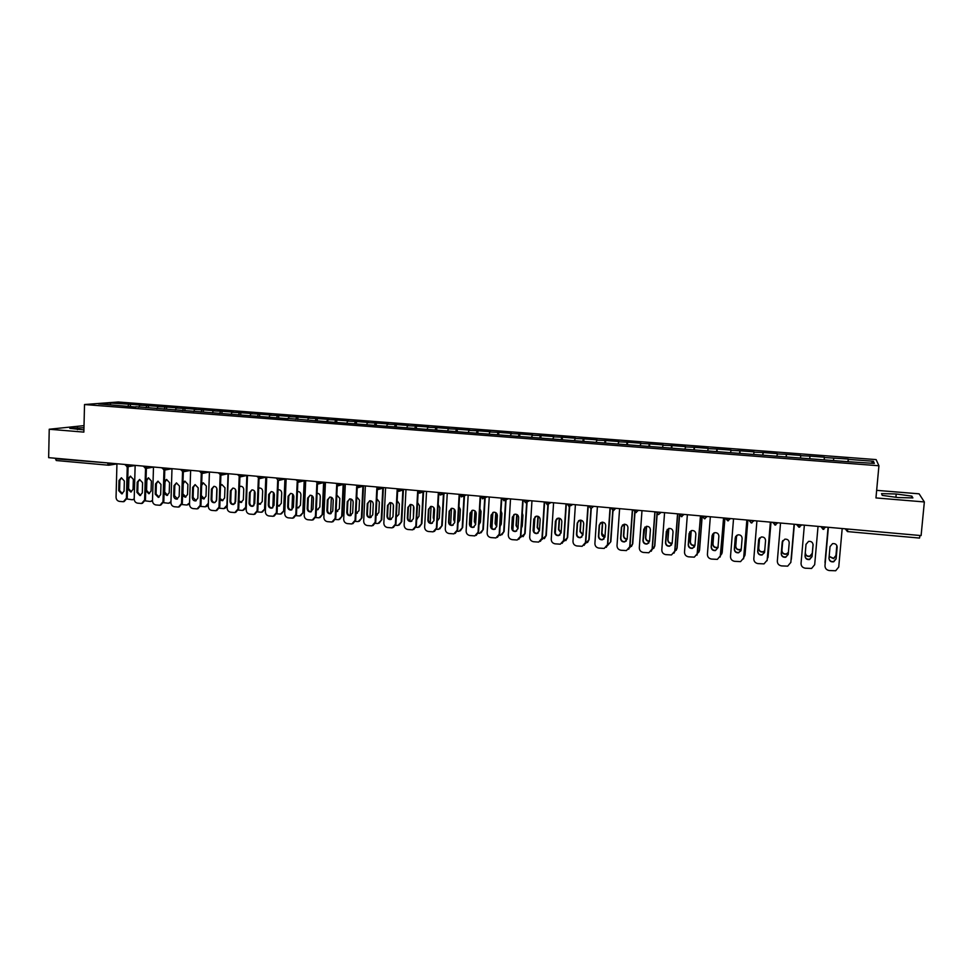 <?xml version="1.0" encoding="UTF-8"?>
<svg xmlns="http://www.w3.org/2000/svg" width="973" height="973" viewBox="0 0 973 973"><rect width="100%" height="100%" fill="white"/><g stroke="black" fill="none" stroke-linecap="round" stroke-linejoin="round"><path stroke-width="1.46" d="M876.114 459.597L118.086 401.995L84.517 404.537L878.923 465.763L876.114 459.597M878.923 465.763L875.955 497.933L924.35 501.946L919.108 493.822L876.661 490.356M110.703 404.829L110.119 403.004L98.468 403.88L135.855 407.03M110.119 403.004L130.455 404.294L130.406 406.337M138.774 407.249L139.771 405.267L141.426 405.133L130.455 404.294M139.771 405.267L148.492 405.668L148.431 407.723M156.945 408.648L157.93 406.653L159.536 406.507L148.492 405.668M157.93 406.653L166.663 407.055L166.602 409.11M175.262 410.047L176.222 408.052L177.791 407.906L166.663 407.055M176.222 408.052L184.979 408.453L184.906 410.521M193.724 411.47L194.661 409.451L196.193 409.305L184.979 408.453M194.661 409.451L203.43 409.864L203.369 411.932M212.333 412.893L213.257 410.874L214.741 410.715L203.43 409.864M213.257 410.874L222.039 411.275L221.966 413.379M231.088 414.34L231.988 412.309L233.435 412.151L222.039 411.275M231.988 412.309L240.793 412.71L240.708 414.899M249.988 415.787L250.864 413.744L252.287 413.586L240.793 412.71M250.864 413.744L259.694 414.145L259.596 416.432M269.034 417.247L269.898 415.191L271.272 415.033L259.694 414.145M269.898 415.191L278.74 415.605L278.643 417.989L287.777 418.694M288.251 418.731L289.09 416.663L290.416 416.493L278.74 415.605M289.09 416.663L297.945 417.064L297.847 419.46M307.614 420.214L308.429 418.135L309.718 417.964L297.945 417.064M308.429 418.135L317.307 418.548L317.198 420.944M848.128 461.701L848.286 459.341L873.426 461.263L874.326 463.403L848.784 461.761L338.154 422.562L325.955 421.613L329.166 419.448L317.307 418.548M327.925 419.631L336.816 420.032L336.707 422.44M346.911 422.939L347.58 421.127L348.784 420.944L336.816 420.032M347.58 421.127L356.495 421.528L356.386 423.96M366.748 424.459L367.405 422.635L368.56 422.452L356.495 421.528M367.405 422.635L376.332 423.048L376.21 425.481M386.743 426.004L387.376 424.167L388.482 423.973L376.332 423.048M387.376 424.167L396.327 424.569L396.206 427.013M406.909 427.548L407.517 425.7L408.587 425.505L396.327 424.569M407.517 425.7L416.48 426.113L416.359 428.558M427.232 429.105L427.828 427.244L428.85 427.05L416.48 426.113M427.828 427.244L436.816 427.658L436.682 430.115M447.726 430.674L448.31 428.813L449.271 428.606L436.816 427.658M448.31 428.813L457.31 429.215L457.176 431.696M468.402 432.267L468.962 430.394L469.874 430.175L457.31 429.215M468.962 430.394L477.974 430.796L477.828 433.277M489.249 433.861L489.772 431.976L490.647 431.769L477.974 430.796M489.772 431.976L498.808 432.389L498.663 434.882M510.266 435.478L511.591 433.362L498.808 432.389M510.776 433.581L519.825 433.994L519.679 436.488M531.453 437.096L532.705 434.967L519.825 433.994M531.951 435.199L541.012 435.6L540.854 438.118M552.834 438.738L554.014 436.597L541.012 435.6M553.296 436.828L562.394 437.23L562.224 439.76M574.386 440.392L575.493 438.239L562.394 437.23M574.836 438.47L583.934 438.884L583.776 441.414M596.133 442.058L597.154 439.881L583.934 438.884M596.546 440.124L605.68 440.538L605.498 443.08M618.05 443.737L618.998 441.547L605.68 440.538M618.451 441.803L627.597 442.204L627.415 444.758M640.173 445.439L641.037 443.238L627.597 442.204M640.55 443.481L649.709 443.895L649.526 446.461M662.479 447.154L663.27 444.929L649.709 443.895M662.832 445.184L672.002 445.598L671.82 448.176M684.98 448.881L685.685 446.643L672.002 445.598M685.308 446.899L694.503 447.312L694.308 449.891M707.675 450.621L708.295 448.358L694.503 447.312M707.979 448.638L717.198 449.04L716.992 451.642M730.577 452.372L731.112 450.098L717.198 449.04M730.857 450.377L740.088 450.791L739.869 453.394M753.674 454.148L754.124 451.861L740.088 450.791M753.929 452.141L763.173 452.542L762.954 455.169M776.977 455.936L777.342 453.625L763.173 452.542M777.208 453.917L786.464 454.33L786.245 456.957M800.499 457.736L800.755 455.413L786.464 454.33M800.694 455.705L809.974 456.118L809.743 458.757L809.925 456.41M824.192 459.864L824.386 457.213L809.974 456.118M824.386 457.517L848.225 459.037L847.982 461.689M327.317 421.723L287.667 418.402M278.631 417.989L135.721 406.738M145.914 407.699L146.862 405.802M164.109 409.159L165.069 407.201M182.462 410.606L183.423 408.599M200.985 412.029L201.922 410.01M219.643 413.464L220.555 411.433M238.458 414.899L239.346 412.868M257.419 416.359L258.295 414.316M276.527 417.831L277.39 415.763M295.804 419.302L296.631 417.235M315.216 420.798L316.03 418.718M334.797 422.294L335.6 420.214M354.537 423.814L355.315 421.71M374.447 425.347L375.189 423.231M394.515 426.879L395.233 424.763M414.741 428.436L415.447 426.308M435.138 430.005L435.819 427.865M455.705 431.574L456.361 429.434M476.442 433.167L477.074 431.015M497.361 434.773L497.969 432.608M518.451 436.403L519.035 434.213M539.723 438.032L540.27 435.831M561.166 439.674L561.701 437.473M582.803 441.341L583.301 439.115M604.61 443.007L605.097 440.781M626.624 444.697L627.074 442.46M648.821 446.4L649.234 444.15M671.2 448.127L671.601 445.853M693.785 449.854L694.15 447.58M716.566 451.606L716.906 449.307M739.541 453.369L739.857 451.071M762.735 455.145L763.002 452.834M786.123 456.945L786.366 454.61M833.545 460.278L833.703 458.222M847.738 529.032L919.935 535.491M919.874 536.087L919.521 538.069L847.447 531.574L845.318 528.826M871.309 463.172L873.426 461.263M924.35 501.946L921.103 535.588L48.65 457.651L49.234 429.239L83.86 432.109L84.517 404.537M84.019 425.627L49.234 429.239M108.38 465.191L56.252 460.521L55.364 458.247M127.864 406.252L128.789 404.427M824.386 457.213L824.155 459.864M897.957 497.556L912.881 497.908L911.835 496.121L896.218 493.992L881.55 493.627L882.231 495.379L897.957 497.556M83.97 427.743L69.813 428.339L83.921 429.896M895.914 497.264L896.218 493.992M911.665 497.884L911.835 496.121M77.463 429.677L77.512 427.524M837.145 546.631L836.099 558.599L833.691 561.494C831.088 561.908 829.519 560.886 828.984 558.405M828.351 527.305L824.982 565.69L828.388 527.305M842.192 528.546L838.738 567.016L835.685 570.762L829.227 570.543C826.442 569.996 825.031 568.378 824.982 565.69M828.996 558.222L830.03 546.583L832.56 543.639C835.381 543.335 836.914 544.539 837.145 547.252L836.111 558.891L833.703 561.786C830.833 562.175 829.264 560.983 828.996 558.222M829.142 556.556L833.581 558.648L835.953 555.79L836.865 545.585M824.995 562.491L828.084 527.281L825.116 563.926M829.166 556.337L833.569 558.356L835.941 555.51L836.829 545.525M813.087 544.807L812.078 556.313L809.645 559.22C806.824 559.548 805.291 558.368 805.036 555.644L806.033 544.199M818.038 526.381L814.681 564.693L811.579 568.451L805.255 568.208C802.494 567.673 801.095 566.055 801.047 563.379L804.355 525.165M805.012 555.936L806.009 544.357L808.563 541.402C811.336 541.134 812.844 542.338 813.075 545.014L812.054 556.605L809.621 559.511C806.799 559.852 805.267 558.66 805.012 555.936L805.036 555.644M788.203 554.501L785.807 556.957C783.046 557.261 781.538 556.07 781.295 553.394L782.316 541.572M780.528 523.036L777.33 561.08C777.378 563.756 778.765 565.362 781.501 565.897L787.692 566.152L790.83 562.394L794.09 524.24L790.818 562.552M781.234 553.673L782.207 542.143L784.785 539.188C787.51 538.957 788.981 540.161 789.212 542.788L788.227 554.342L785.758 557.249C782.985 557.541 781.477 556.349 781.234 553.673L781.295 553.394M764.51 552.603L762.2 554.719C759.475 554.975 758.003 553.795 757.772 551.156L758.843 539.018M770.421 522.124L767.101 560.728M770.373 522.124L767.198 560.107L764.024 563.878L757.955 563.598C755.255 563.063 753.868 561.47 753.807 558.818L756.921 520.92M757.675 551.436L758.624 539.954L761.227 536.999C763.902 536.804 765.35 537.996 765.556 540.599L764.596 552.092L762.102 554.999C759.39 555.267 757.906 554.075 757.675 551.436L757.772 551.156M741 550.706L738.799 552.494C736.123 552.725 734.676 551.545 734.445 548.942L735.612 536.512M746.936 520.032L743.554 558.879M746.85 520.02L743.773 557.845L740.562 561.616L734.627 561.324C731.939 560.801 730.565 559.207 730.504 556.556L733.533 518.828M734.323 549.21L735.247 537.777L737.862 534.834C740.489 534.651 741.913 535.855 742.119 538.41L741.183 549.867L738.677 552.773C736.002 553.005 734.554 551.825 734.323 549.21L734.445 548.942M718.123 547.385L715.605 550.292C712.978 550.499 711.555 549.307 711.336 546.741L712.613 534.068M723.669 517.952L720.19 557.018M723.547 517.94L720.567 555.595L717.332 559.378L711.494 559.074C708.831 558.551 707.468 556.97 707.407 554.33L710.339 516.76M711.178 547.008L712.066 535.624L714.693 532.681C717.283 532.535 718.682 533.727 718.877 536.257L717.977 547.653L715.447 550.572C712.82 550.767 711.397 549.587 711.178 547.008L711.336 546.741M812.273 553.272L809.877 556.13C807.104 556.471 805.583 555.291 805.34 552.615L805.303 552.895C805.559 555.583 807.067 556.751 809.852 556.422L812.26 553.552L813.063 544.345L812.26 553.552M782.73 540.635L781.878 550.682C782.122 553.321 783.606 554.501 786.33 554.196L788.373 552.628M791.013 560.557L794.357 524.265L791.341 559.268M782.779 540.574L781.939 550.402C782.183 553.041 783.666 554.221 786.391 553.917L788.385 552.409M759.536 537.947L758.66 548.492C758.891 551.095 760.351 552.263 763.027 552.007L764.693 550.986M767.344 559.013L771.005 522.185L768.05 557.03M759.609 537.874L758.745 548.213C758.976 550.815 760.436 551.983 763.112 551.727L764.705 550.779M768.123 556.751L767.952 557.638M736.512 535.454L735.637 546.315C735.868 548.881 737.291 550.049 739.93 549.818L741.244 549.161M743.919 557.249L745.075 554.537L747.872 520.117M747.787 520.105L744.965 554.817M736.622 535.369L735.758 546.048C735.989 548.614 737.412 549.781 740.052 549.55L741.256 548.967M745.075 554.537L744.746 555.838M713.695 533.058L712.82 544.15C713.039 546.692 714.45 547.86 717.04 547.665L718.013 547.252M720.652 555.425L722.209 552.348L724.934 518.062M724.824 518.05L722.075 552.615M713.829 532.985L712.978 543.895C713.197 546.425 714.596 547.592 717.186 547.385L718.025 547.069M722.209 552.348L721.711 554.014M694.54 546.85L692.618 548.103C690.027 548.286 688.629 547.106 688.422 544.564L689.821 531.696M700.596 515.897L697.021 555.121M700.451 515.872L697.544 553.382L694.296 557.152L688.568 556.836C685.929 556.325 684.578 554.744 684.505 552.117L687.364 514.705M688.239 544.831L689.103 533.484L691.742 530.553C694.284 530.431 695.659 531.611 695.853 534.116L694.977 545.464L692.435 548.383C689.845 548.553 688.446 547.373 688.239 544.831L688.422 544.564M691.061 530.759L690.198 542.01C690.416 544.527 691.791 545.683 694.345 545.512L694.99 545.294M697.532 553.576L699.551 550.171L702.202 516.031M702.044 516.018L699.392 550.438M691.231 530.686L690.38 541.754C690.599 544.26 691.973 545.427 694.527 545.245L695.002 545.099M699.551 550.171L698.857 552.165M671.601 544.904L669.838 545.938C667.296 546.096 665.921 544.916 665.714 542.399L667.235 529.373M677.731 513.853L674.946 550.9L674.034 553.199M677.549 513.829L674.739 551.18L671.467 554.938L665.848 554.622C663.233 554.111 661.883 552.542 661.81 549.927L664.571 512.674M665.496 542.666L666.335 531.38L668.974 528.436C671.479 528.339 672.83 529.519 673.024 532L672.173 543.299L669.631 546.206C667.077 546.364 665.702 545.172 665.496 542.666L665.714 542.399M668.633 528.521L667.782 539.893C667.977 542.375 669.339 543.53 671.856 543.384L672.173 543.299M674.678 551.63L677.099 548.018L679.555 515.276M679.434 514.668L676.892 548.286M668.816 528.473L667.989 539.638C668.196 542.119 669.546 543.275 672.063 543.129L672.197 543.092M677.099 548.018L676.199 550.28M648.869 542.934L647.252 543.785C644.758 543.919 643.396 542.739 643.189 540.258L644.831 527.111M655.06 511.822L652.36 548.723L651.253 551.253M654.853 511.81L652.129 548.991L648.845 552.761L643.323 552.433C640.721 551.922 639.395 550.353 639.31 547.75L641.985 510.655M642.946 540.526L643.761 529.276L646.413 526.344C648.882 526.259 650.207 527.451 650.402 529.896L649.575 541.146L647.021 544.053C644.503 544.187 643.153 543.007 642.946 540.526L643.189 540.258M646.4 526.344L645.549 537.789C645.744 540.246 647.081 541.402 649.55 541.28L649.55 541.28M652.032 549.648L654.817 545.877L657.164 513.999M656.97 513.78L654.598 546.145M646.607 526.32L645.78 537.546C645.95 539.881 647.215 541.061 649.587 541.049M654.817 545.877L653.734 548.371M626.344 540.952L624.873 541.657C622.404 541.766 621.078 540.599 620.871 538.142L621.662 526.952L622.623 524.897M632.596 509.816L629.969 546.558L628.667 549.295M632.353 509.791L629.713 546.826L626.417 550.584L620.981 550.256C618.414 549.745 617.089 548.188 617.016 545.598L619.606 508.66M620.604 538.397L621.394 527.196L624.034 524.277C626.478 524.204 627.78 525.384 627.962 527.804L627.171 539.018L624.605 541.912C622.136 542.022 620.798 540.854 620.604 538.397L620.871 538.142M624.338 524.228L623.498 535.709C623.644 537.984 624.861 539.151 627.147 539.224M629.774 547.58L632.742 543.761L634.992 512.345M634.761 512.212L632.486 544.016M624.569 524.228L623.766 535.466C623.875 537.619 625.007 538.787 627.171 538.993M632.742 543.761L631.453 546.449M604.014 538.957L602.688 539.541C600.256 539.638 598.942 538.47 598.748 536.038L599.514 524.897L600.584 522.732M610.314 507.821L607.784 544.418L606.301 547.312M610.047 507.797L607.493 544.685L604.197 548.431L598.845 548.091C596.291 547.592 594.977 546.048 594.904 543.469L597.41 506.678M598.444 536.293L599.21 525.14L601.861 522.221C604.257 522.173 605.547 523.34 605.729 525.748L604.963 536.901L602.396 539.796C599.952 539.893 598.638 538.714 598.444 536.293L598.748 536.038M602.469 522.173L601.642 533.642C601.74 535.746 602.834 536.914 604.926 537.157M607.541 545.561L610.849 541.657L613.014 510.521M612.759 510.448L610.57 541.912M602.725 522.185L601.946 533.399L604.963 536.901M610.849 541.657L607.602 545.354M581.89 536.962L580.699 537.449C578.303 537.522 577.001 536.354 576.819 533.946L577.548 522.866L578.728 520.591M588.239 505.851L585.782 542.289L584.128 545.318M587.935 505.826L585.454 542.557L582.158 546.303L576.892 545.962C574.362 545.452 573.061 543.919 572.975 541.341L575.408 504.707M576.478 534.201L577.22 523.097L579.872 520.178C582.231 520.154 583.508 521.321 583.691 523.693L582.936 534.809L580.37 537.704C577.974 537.777 576.673 536.61 576.478 534.201L576.819 533.946M580.772 520.166L579.981 531.599L582.912 535.077M577.585 522.537L576.807 534.274M585.503 543.542L589.139 539.577L591.243 508.551M593.299 506.301L589.091 506.349L590.964 508.551L588.835 539.833M581.051 520.214L580.297 531.355L582.936 534.785M589.139 539.577L587.51 542.557M559.962 534.968L558.891 535.369C556.532 535.43 555.255 534.262 555.06 531.878L555.778 520.835L557.043 518.5M566.347 503.892L563.963 540.185L562.151 543.323M566.018 503.868L563.622 540.441L560.314 544.187L555.133 543.834C552.628 543.335 551.326 541.803 551.241 539.249L553.588 502.761M554.707 532.122L555.425 521.066L558.064 518.159C560.399 518.147 561.652 519.314 561.835 521.662L561.105 532.742L558.538 535.612C556.179 535.673 554.89 534.505 554.707 532.122L555.06 531.878M559.256 518.208L558.49 529.567L561.08 532.985M564.559 531.209L565.41 518.159M556.179 519.485L555.279 533.289M563.659 541.499L567.624 537.51L569.667 506.483M569.339 506.544L567.283 537.753M559.56 518.293L558.843 529.324L561.117 532.657M567.624 537.51L565.836 540.611M538.227 532.985L537.278 533.313C534.943 533.35 533.691 532.195 533.496 529.835L534.189 518.84L535.539 516.444M544.637 501.959L542.338 538.105L540.392 541.329M544.284 501.922L541.961 538.349L538.665 542.083L533.557 541.742C531.076 541.243 529.786 539.711 529.689 537.169L531.963 500.827M533.119 530.078L533.8 519.059L536.439 516.164C538.75 516.152 539.991 517.32 540.161 519.655L539.456 530.674L536.901 533.557C534.566 533.593 533.301 532.438 533.119 530.078L533.496 529.835M537.923 516.298L537.181 527.548L539.443 530.869M542.873 529.762L543.773 515.544M534.907 517.016L533.982 531.757M542.022 539.456L546.279 535.466L548.273 504.282M547.908 504.464L545.914 535.709M538.251 516.432L537.558 527.317L539.468 530.492M546.279 535.466L544.357 538.653M516.699 530.99L515.848 531.258C513.549 531.294 512.309 530.139 512.114 527.804L512.783 516.845L514.206 514.401M523.121 500.037L520.896 536.026L518.816 539.334M522.732 500L520.494 536.281L517.198 540.003L512.163 539.65C509.694 539.164 508.417 537.643 508.32 535.101L510.521 498.906M511.701 528.035L512.37 517.064L515.009 514.182C517.283 514.182 518.5 515.337 518.67 517.648L518.001 528.631L515.435 531.501C513.136 531.538 511.895 530.382 511.701 528.035L512.114 527.804M516.748 514.437L516.055 525.554L517.989 528.74M521.382 528.132L522.27 526.138L522.939 515.301L522.306 513.172M513.805 514.717L512.868 530.103M520.567 537.4L525.116 533.435L527.074 501.922M526.673 502.238L524.727 533.678M517.113 514.632L516.456 525.323L518.025 528.315M525.116 533.435L523.06 536.695M495.354 529.02L494.6 529.239C492.326 529.251 491.097 528.108 490.915 525.785L491.56 514.875L493.043 512.394M501.752 498.504L499.636 533.982L497.434 537.339M501.363 498.091L499.198 534.226L495.914 537.935L490.951 537.582C488.507 537.096 487.23 535.588 487.132 533.058L489.261 497.008M490.477 526.016L491.122 515.094L493.749 512.212C495.987 512.224 497.203 513.379 497.373 515.678L496.716 526.612L494.162 529.47C491.888 529.494 490.66 528.339 490.477 526.016L490.915 525.785M495.756 512.625L495.099 523.571L496.716 526.588M500.086 526.405L501.265 524.155L501.91 513.367L501.01 510.91M492.873 512.503L491.924 528.363M499.307 535.345L500.463 535.32L504.123 531.416L506.033 499.806M505.619 500L503.71 531.659M496.145 512.905L495.525 523.34L496.753 526.089M504.123 531.416L501.959 534.736M474.204 527.038L473.523 527.22C471.285 527.232 470.081 526.089 469.898 523.79L470.518 512.917L472.051 510.411M480.565 497.276L478.546 531.939L476.247 535.357M480.176 496.206L478.096 532.182L474.812 535.892L469.923 535.539C467.49 535.053 466.225 533.545 466.128 531.027L468.171 495.123M469.436 524.021L470.056 513.136L472.671 510.266C474.885 510.29 476.077 511.433 476.247 513.708L475.615 524.605L473.073 527.463C470.823 527.463 469.618 526.32 469.436 524.021L469.898 523.79M474.946 510.886L474.325 521.601L475.627 524.411M479.032 524.593L480.431 522.185L481.063 511.433L479.896 508.745M472.1 510.387L471.175 526.588M478.23 533.301L479.628 533.313L483.313 529.421L485.162 497.738M484.724 497.933L482.876 529.653M475.359 511.263L474.775 521.382L475.663 523.815M483.313 529.421L481.051 532.79M453.223 525.079L452.64 525.225C450.426 525.225 449.234 524.082 449.052 521.808L449.648 510.983L451.229 508.453M459.56 495.816L457.638 529.92L455.242 533.374M459.171 494.32L457.164 530.163L453.88 533.861L449.064 533.508C446.656 533.022 445.403 531.526 445.293 529.008L447.264 493.262M448.565 522.027L449.161 511.19L451.764 508.332C453.953 508.368 455.133 509.511 455.303 511.762L454.695 522.61L452.153 525.456C449.94 525.456 448.735 524.313 448.565 522.027L449.052 521.808M454.306 509.207L453.722 519.655L454.719 522.197M458.04 522.817L459.779 520.227L460.375 509.524L458.952 506.641M451.508 508.368L450.596 524.788M457.334 531.282L458.976 531.319L462.674 527.439L464.474 495.707M464.012 495.902L462.211 527.67M454.732 509.718L454.756 521.455M462.674 527.439L460.314 530.844M432.438 523.133L431.927 523.255C429.738 523.243 428.558 522.1 428.375 519.837L428.959 509.061L430.565 506.507M438.738 494.211L436.901 527.925L434.432 531.404M442.35 492.825L438.324 492.885L436.403 528.157L433.131 531.842L428.375 531.489C425.992 531.015 424.739 529.519 424.642 527.013L426.539 491.414M427.865 520.069L428.436 509.268L431.039 506.41C433.192 506.459 434.359 507.602 434.53 509.84L433.946 520.64L431.416 523.474C429.227 523.462 428.047 522.319 427.865 520.069L428.375 519.837M433.824 507.614L433.277 517.721L433.982 519.935M437.278 520.981L439.285 518.293L439.869 507.638L438.178 504.598M431.075 506.41L430.188 522.963M436.597 529.276L438.482 529.348L442.204 525.481L443.943 493.725M443.457 493.907L441.718 525.7M434.274 508.368L434.043 518.962M442.204 525.481L439.76 528.911M411.834 521.2L411.384 521.297C409.219 521.273 408.052 520.129 407.869 517.891L408.429 507.152L410.071 504.586M418.098 492.557L416.347 525.943L413.793 529.446M417.624 491.779L415.812 526.162L412.564 529.847L407.869 529.494C405.498 529.008 404.257 527.524 404.148 525.043L405.984 489.577M407.334 518.11L407.894 507.359L410.484 504.513C412.613 504.561 413.768 505.705 413.939 507.918L413.367 518.682L410.849 521.516C408.684 521.492 407.517 520.348 407.334 518.11L407.869 517.891M413.525 506.142L413.428 517.575M416.699 519.132L418.974 516.371L419.533 505.753L417.575 502.603M410.813 504.488L409.937 521.114M416.043 527.281L418.171 527.378L421.893 523.535L423.583 491.766M423.073 491.949L421.382 523.754M416.712 518.974L417.441 518.852M421.893 523.535L419.387 526.989M391.401 519.266L391.012 519.351C388.872 519.314 387.716 518.183 387.546 515.958L388.081 505.267L389.747 502.688M397.641 490.866L395.95 523.973L393.335 527.488M397.13 490.246L395.403 524.192L392.155 527.865L387.522 527.512C385.174 527.038 383.946 525.554 383.836 523.073L385.588 487.753M386.986 516.177L387.522 505.461L390.088 502.627C392.204 502.688 393.335 503.819 393.506 506.021L392.97 516.748L390.453 519.57C388.312 519.533 387.157 518.402 386.986 516.177L387.546 515.958M393.36 504.89L393.056 515.033M396.303 517.052L398.821 514.474L399.356 503.892L397.142 500.657M390.708 502.627L389.869 519.266M395.658 525.311L398.018 525.432L401.764 521.601L403.394 489.845M402.858 490.015L401.229 521.82M401.764 521.601L399.173 525.067M371.139 517.356L370.798 517.417C368.694 517.368 367.551 516.249 367.38 514.048L367.891 503.394L369.582 500.803M377.342 489.151L375.736 522.014L373.06 525.554M376.806 488.653L375.152 522.233L371.929 525.894L367.344 525.542C365.021 525.067 363.793 523.596 363.683 521.127L365.374 485.941M366.797 514.255L367.308 503.588L369.874 500.754C371.954 500.827 373.085 501.959 373.255 504.136L372.732 514.814L370.226 517.636C368.11 517.587 366.967 516.468 366.797 514.255L367.38 514.048M376.052 515.374L378.838 512.576L379.348 502.044L376.879 498.748M370.762 500.803L369.959 517.393M375.444 523.352L378.035 523.51L381.793 519.679L383.362 487.947M382.803 488.118L381.234 519.898M376.065 515.118L377.256 515.082M381.793 519.679L379.142 523.17M351.046 515.459L350.767 515.508C348.687 515.447 347.556 514.328 347.373 512.139L347.872 501.533L349.575 498.942M357.225 487.424L355.68 520.081L352.944 523.632M356.653 487.011L355.072 520.3L351.861 523.948L347.337 523.596C345.026 523.121 343.81 521.662 343.7 519.205L345.318 484.153M346.777 512.345L347.264 501.727L349.818 498.906C351.873 498.979 352.992 500.098 353.163 502.275L352.664 512.905L350.158 515.714C348.079 515.666 346.947 514.547 346.777 512.345L347.373 512.139M355.984 513.476L359.001 510.703L359.511 500.207L356.775 496.887M350.985 499.027L350.219 515.508M355.388 521.406L358.21 521.589L361.98 517.782L363.488 486.074M362.917 486.245L361.397 518.001M356.009 513.172L357.407 513.221M361.98 517.782L359.28 521.285M331.124 513.562L330.893 513.598C328.838 513.549 327.719 512.43 327.548 510.253L328.023 499.684L329.725 497.094M337.266 485.697L335.782 518.159L333.009 521.71M336.67 485.345L335.162 518.378L331.951 522.014L327.487 521.662C325.201 521.2 323.997 519.74 323.875 517.283L325.432 482.377M326.916 510.46L327.39 499.879L329.92 497.069C331.963 497.142 333.058 498.261 333.228 500.426L332.754 511.02L330.273 513.817C328.205 513.756 327.086 512.637 326.916 510.46L327.548 510.253M336.086 511.579L339.346 508.843L339.82 498.395L336.84 495.062M331.367 497.312L330.625 513.622M335.503 519.485L338.555 519.691L342.326 515.897L343.785 484.226M343.177 484.396L341.718 516.104M336.099 511.202L337.728 511.36M342.326 515.897L339.577 519.4M311.372 511.689L311.19 511.725C309.146 511.652 308.04 510.545 307.869 508.38L308.319 497.86L310.046 495.257M317.466 483.958L316.055 516.262L313.233 519.813M316.845 483.666L315.41 516.468L312.224 520.093L307.809 519.74C305.534 519.278 304.33 517.831 304.208 515.386L305.704 480.613M307.213 508.587L307.675 498.042L310.192 495.245C312.211 495.33 313.294 496.449 313.464 498.59L313.002 509.134L310.533 511.92C308.502 511.859 307.395 510.752 307.213 508.587L307.869 508.38M316.347 509.657L317.393 509.755L319.837 507.006L320.287 496.583C320.129 494.479 319.047 493.372 317.064 493.287M311.895 495.634L311.202 511.762L310.533 511.92M315.775 517.575L319.047 517.806L322.829 514.024L324.24 482.401M323.608 482.572L322.197 514.231M316.359 509.207L318.207 509.524M322.829 514.024L320.044 517.539M291.778 509.828L291.632 509.852C289.626 509.779 288.531 508.672 288.349 506.532L288.786 496.048L290.513 493.445M297.835 482.219L296.485 514.364L293.627 517.928M297.191 481.988L295.816 514.571L292.642 518.183L288.288 517.843C286.026 517.381 284.834 515.933 284.712 513.501L286.135 478.862M287.68 506.726L288.117 496.23L290.623 493.433C292.618 493.53 293.7 494.637 293.858 496.765L293.42 507.274L290.963 510.059C288.945 509.986 287.85 508.879 287.68 506.726L288.349 506.532M296.765 507.736L298.054 507.918L300.487 505.169L300.925 494.795C300.754 492.703 299.696 491.608 297.726 491.511L297.446 491.56M292.593 494.016L291.936 509.755M296.206 515.678L299.696 515.945L303.491 512.175L304.841 480.601M304.196 480.759L302.846 512.37M296.789 507.188L298.845 507.699M303.491 512.175L300.669 515.69M272.343 507.991L272.245 508.003C270.251 507.918 269.168 506.824 268.998 504.695L269.412 494.248L271.139 491.645M280.419 478.351L276.551 478.436L278.351 480.48L277.074 512.491L274.179 516.055M277.694 480.297L276.381 512.698L273.218 516.298L268.913 515.958C266.675 515.495 265.495 514.06 265.361 511.64L266.724 477.135M268.305 504.89L268.718 494.43L271.212 491.645C273.182 491.742 274.252 492.849 274.422 494.953L273.997 505.425L271.552 508.198C269.557 508.125 268.475 507.018 268.305 504.89L268.998 504.695M277.341 505.79L278.862 506.094L281.282 503.357L281.708 493.019C281.538 490.939 280.479 489.845 278.533 489.747L277.986 489.857M273.425 492.46L272.817 507.711M276.806 513.805L280.516 514.085L284.311 510.326L285.6 478.813L279.263 480.334M284.931 478.971L283.642 510.533M277.366 505.145L279.64 505.887M284.311 510.326L281.452 513.841M253.077 506.155L253.004 506.155C251.046 506.082 249.964 504.987 249.793 502.871L250.195 492.46L251.922 489.869C253.904 489.966 254.962 491.061 255.133 493.165L254.731 503.6L252.299 506.361C250.329 506.276 249.258 505.182 249.076 503.053L249.477 492.642L251.946 489.857M259.049 478.728L257.809 510.63L254.89 514.194M258.356 478.607L257.103 510.837L253.965 514.425L249.708 514.085C247.483 513.622 246.303 512.199 246.181 509.779L247.47 475.408M258.076 503.844L259.84 504.282L262.236 501.557L262.649 491.268C262.479 489.188 261.433 488.105 259.499 488.008L258.684 488.215M254.427 490.988L253.856 505.619M257.553 511.944L261.469 512.248L265.276 508.502L266.517 477.111M265.824 477.208L264.583 508.709M259.463 488.008L258.672 488.507M258.113 503.053L260.594 504.087M265.276 508.502L262.382 512.017M233.192 504.525L233.934 504.342C231.988 504.245 230.917 503.163 230.747 501.059L231.124 490.684L232.851 488.093C234.785 488.203 235.831 489.297 236.001 491.389L235.612 501.776L233.192 504.525C231.246 504.44 230.187 503.345 230.005 501.241L230.382 490.866L232.851 488.093M239.893 476.989L238.713 508.794L235.758 512.345M239.176 476.916L237.984 508.988L234.858 512.564L230.65 512.224C228.448 511.774 227.268 510.351 227.135 507.942L228.375 473.705M238.969 501.861L240.951 502.494L243.347 499.769L243.737 489.516C243.566 487.461 242.532 486.378 240.623 486.269L239.528 486.622M235.563 489.626L235.052 503.442M238.446 510.095L242.593 510.424L246.291 506.726M246.862 475.456L245.683 506.884M240.611 486.269L239.516 487.096M239.005 500.888L241.705 502.299M246.254 507.59L243.481 510.205M214.242 502.713C212.321 502.627 211.263 501.533 211.092 499.441L211.445 489.103L213.902 486.342C215.811 486.464 216.845 487.546 217.015 489.626L216.651 499.976L214.997 502.53C213.075 502.433 212.029 501.35 211.846 499.258L212.211 488.933L213.926 486.342M220.883 475.25L219.764 506.957L216.784 510.509M220.141 475.238L219.01 507.152L215.897 510.728L211.737 510.387C209.56 509.937 208.392 508.514 208.258 506.118L209.438 472.014L202.141 473.474M220.007 499.854L222.221 500.706L224.605 497.994L224.97 487.777L221.893 484.554L220.543 485.077M216.845 488.446L216.395 501.107M219.509 508.247L223.851 508.611L227.244 505.011M228.059 473.729L226.928 505.084M221.917 484.542L220.506 485.868M220.056 498.59L222.963 500.523L222.221 500.706M227.183 506.653L224.727 508.405M195.451 500.925C193.542 500.827 192.496 499.733 192.326 497.665L192.666 487.364L195.099 484.615L198.188 487.874L197.847 498.188L195.451 500.925L196.157 500.754L193.104 497.471L193.445 487.193L195.159 484.603M202.031 473.498L200.961 505.145L197.969 508.684M201.265 473.547L200.195 505.34L197.105 508.891L192.982 508.563C190.817 508.113 189.662 506.69 189.528 504.306L190.635 470.336M201.216 497.811L203.637 498.942L206.008 496.242L206.349 486.062L203.296 482.839L201.691 483.605M200.718 506.398L205.267 506.811L208.356 503.296L209.402 472.014M203.357 482.839L201.654 485.393L201.302 495.549L204.366 498.76M208.283 505.352L206.118 506.617M177.536 498.954L174.508 495.707L174.824 485.466L176.539 482.888M183.325 471.771L182.316 503.345L179.3 506.884M182.535 471.869L181.525 503.54L178.448 507.079L174.374 506.751C172.221 506.301 171.078 504.89 170.932 502.518L171.99 468.67M173.705 495.889L174.033 485.624L176.441 482.888L179.506 486.135L179.178 496.412L176.806 499.137C174.909 499.04 173.887 497.957 173.705 495.889L174.508 495.707M182.559 495.695L185.198 497.191L187.558 494.491L187.886 484.359L184.858 481.149L182.997 482.231M182.085 504.549L186.816 505.036L189.565 502.919M184.943 481.149L183.24 483.69L182.912 493.81L185.916 497.008M189.54 503.941L187.655 504.841M159.025 497.191L156.057 493.956L156.361 483.751L158.064 481.173M164.778 470.056L163.805 501.557L160.776 505.084M163.963 470.19L163.002 501.752L159.949 505.279L155.911 504.951C153.783 504.501 152.639 503.102 152.493 500.73L153.491 467.016M155.23 494.126L155.534 483.909L157.942 481.185L160.971 484.42L160.667 494.649L158.307 497.361L155.23 494.126L156.057 493.956M164.06 493.445L166.906 495.452L169.241 492.764L169.557 482.669L166.565 479.47L164.437 481.027M163.61 502.7L168.524 503.26L170.956 501.74M166.663 479.458L164.984 482.012L164.668 492.083L167.611 495.281M170.944 502.445L169.338 503.077M140.659 495.439L137.74 492.216L138.032 482.049L139.723 479.482M146.364 468.378L145.451 499.794L142.399 503.309M145.536 468.512L144.624 499.976L141.584 503.491L137.607 503.163C135.478 502.725 134.347 501.326 134.201 498.967L135.15 465.374M136.913 492.387L137.193 482.207L139.589 479.482L142.593 482.705L142.301 492.897L139.954 495.61L136.913 492.387L137.74 492.216M146.035 480.492L145.743 490.538L148.76 493.725L151.083 491.049L151.374 480.978L148.407 477.804L146.035 480.492L146.862 480.334L146.558 490.368L149.453 493.554M145.281 500.852L150.365 501.509L152.506 500.377M148.541 477.792L146.862 480.334M152.493 500.9L151.168 501.326M122.452 493.7L119.582 490.489L119.849 480.358L121.528 477.792M128.095 466.699L127.232 498.03L124.143 501.557M127.244 466.845L126.393 498.212L123.376 501.727L119.424 501.387C117.319 500.949 116.201 499.563 116.055 497.215L116.942 463.744M118.73 490.66L118.998 480.516L121.37 477.804L124.349 481.015L124.07 491.17L121.734 493.87L118.73 490.66L119.582 490.489M128.035 478.825L127.767 488.847L130.747 492.01L133.058 489.346L133.337 479.312L130.382 476.15L128.035 478.825L128.874 478.667L128.594 488.677L131.44 491.851M127.098 499.003L132.352 499.769L134.201 498.93M130.54 476.138L128.874 478.667M134.213 499.307L133.119 499.599M845.464 528.838L847.69 529.628L847.459 531.586L919.521 538.069M55.364 458.757L107.687 462.917M56.252 460.521L108.514 465.216L107.675 463.428L111.481 463.257M845.257 528.813L847.459 531.586M825.627 527.062L823.085 529.385L820.969 526.648L823.863 529.324M821.103 526.661L825.603 527.354M796.802 524.788L798.918 527.208L801.424 525.201L796.826 524.483M773.036 522.367L774.982 525.079L777.463 523.06L772.903 522.355M749.332 520.251L751.253 522.951L753.722 520.932L749.198 520.239M725.676 518.463L727.719 520.823L730.188 518.828L725.712 518.135M702.542 516.067L704.44 518.743L706.86 516.748L702.421 516.055M679.458 513.999L681.343 516.675L683.739 514.681L679.349 513.987M658.478 514.595L660.825 512.625L656.471 511.944M635.795 512.564L638.118 510.594L633.788 509.925M613.294 510.545L615.605 508.587L611.312 507.918M591 508.538L593.664 506.337M568.901 506.556L571.163 504.61L566.943 503.953M546.996 504.586L549.222 502.652L545.05 501.995M525.274 502.64L527.488 500.706L523.34 500.061M440.222 494.989L442.934 492.873M421.516 490.964L422.136 491.012M400.852 489.115L401.496 489.176M380.358 487.278L381.039 487.339M360.046 485.466L360.74 485.527M339.893 483.666L340.623 483.727M319.898 481.878L320.664 481.951M300.073 480.115L300.864 480.176M278.448 480.467L281.233 478.424M260.922 476.612L261.761 476.685M241.572 474.885L242.435 474.958M222.391 473.17L223.279 473.255M203.357 471.467L204.269 471.552M184.481 469.789L185.417 469.862M165.751 468.11L166.711 468.195M147.166 466.444L148.151 466.541M128.728 464.802L129.75 464.887M110.448 463.172L108.867 465.216M775.7 525.019L772.878 522.659M751.241 522.927L749.174 520.555M704.416 518.718L702.397 516.395M681.951 516.627L679.312 514.34M656.568 511.956L658.441 514.62L656.447 512.297M635.722 512.552L633.764 510.278M613.221 510.533L611.287 508.283M590.915 508.526L589.006 506.301M503.734 500.706L505.924 498.784L501.8 498.419M482.377 498.784L484.554 496.875L480.455 496.51M461.214 496.875L463.355 494.977L459.305 494.612M419.399 493.129L421.504 491.231L417.514 490.879L419.764 493.129M398.76 491.268L400.84 489.383L396.875 489.042M378.29 489.431L380.346 487.558L376.405 487.218M357.991 487.607L360.022 485.746L356.106 485.405M337.85 485.807L339.881 483.934L335.977 483.605M317.891 484.007L319.886 482.158L316.006 481.83M298.079 482.231L300.061 480.382L296.206 480.066M258.964 478.716L260.91 476.879L257.079 476.575M239.638 476.977L241.559 475.152L237.753 474.848M220.47 475.262L222.379 473.437L218.584 473.146M201.46 473.547L203.345 471.735L199.562 471.443M182.596 471.856L184.469 470.044L180.698 469.764M163.89 470.178L165.738 468.378L161.98 468.098M145.318 468.512L147.154 466.712L143.42 466.444M126.904 466.858L128.728 465.058L124.994 464.802M355.072 520.3L355.68 520.081M347.264 501.727L347.872 501.533M335.162 518.378L335.782 518.159M327.39 499.879L328.023 499.684M315.41 516.468L316.055 516.262M307.675 498.042L308.319 497.86M295.816 514.571L296.485 514.364M288.117 496.23L288.786 496.048M276.381 512.698L277.074 512.491M268.718 494.43L269.412 494.248M257.103 510.837L257.809 510.63M249.477 492.642L250.195 492.46M249.076 503.053L249.793 502.871M237.984 508.988L238.713 508.794M230.382 490.866L231.124 490.684M230.005 501.241L230.747 501.059M219.01 507.152L219.764 506.957M211.445 489.103L212.211 488.933M211.092 499.441L211.846 499.258M200.195 505.34L200.961 505.145M192.666 487.364L193.445 487.193M192.326 497.665L193.104 497.471M181.525 503.54L182.316 503.345M174.033 485.624L174.824 485.466M163.002 501.752L163.805 501.557M155.534 483.909L156.361 483.751M144.624 499.976L145.451 499.794M137.193 482.207L138.032 482.049M146.558 490.368L145.743 490.538M126.393 498.212L127.232 498.03M118.998 480.516L119.849 480.358M128.594 488.677L127.767 488.847M796.96 524.496L799.672 527.159M751.253 522.951L751.947 522.89M725.834 518.147L728.4 520.786M704.44 518.743L705.072 518.694M633.897 509.937L636.33 512.54M611.409 507.918L613.817 510.521M572.744 504.464L570.798 505.668M567.028 503.953L569.375 506.544M551.095 502.53L548.772 503.832M545.111 502.007L547.446 504.573M529.628 500.621L526.94 501.995M523.401 500.061L525.712 502.627M508.344 498.711L505.291 500.158M501.861 498.14L504.16 500.694M487.23 496.826L483.849 498.31M480.516 496.23L482.79 498.772M466.31 494.965L462.576 496.473M459.341 494.333L461.603 496.875M445.561 493.104L441.511 494.649M438.324 492.885L440.599 494.989M424.982 491.268L420.616 492.825M404.573 489.443L399.903 491M396.887 488.762L399.112 491.268M384.323 487.631L379.361 489.2M376.417 486.926L378.631 489.431M364.255 485.843L359.001 487.4M356.118 485.113L358.319 487.607M344.345 484.067L338.823 485.624M335.989 483.313L338.178 485.807M324.605 482.304L318.803 483.849M316.018 481.538L318.195 484.007M305.011 480.553L298.954 482.085M296.218 479.762L298.383 482.231M266.322 477.098L259.742 478.607M257.091 476.271L259.244 478.716M247.203 475.383L240.392 476.879M237.765 474.544L239.917 476.977M228.241 473.693L221.187 475.165M218.584 472.829L220.737 475.262M199.574 471.127L201.715 473.559M190.635 470.373L183.252 471.783M180.71 469.448L182.851 471.856M171.99 468.731L164.51 470.105M161.992 467.77L164.133 470.178M153.491 467.113L145.926 468.451M143.432 466.116L145.561 468.512M135.138 465.508L127.475 466.797M125.006 464.474L127.147 466.858M116.93 463.902L109.183 465.167M350.158 515.714L350.767 515.508M330.273 513.817L330.893 513.598M337.497 511.397L336.889 511.603M318.025 509.548L317.393 509.755M290.963 510.059L291.632 509.852M298.699 507.724L298.054 507.918M271.552 508.198L272.245 508.003M279.543 505.899L278.862 506.094M252.299 506.361L253.004 506.155M260.533 504.087L259.84 504.282M241.669 502.299L240.951 502.494M204.342 498.772L203.637 498.942M176.806 499.137L177.475 498.979M185.867 497.033L185.198 497.191M158.307 497.361L158.94 497.227M167.538 495.306L166.906 495.452"/></g></svg>

